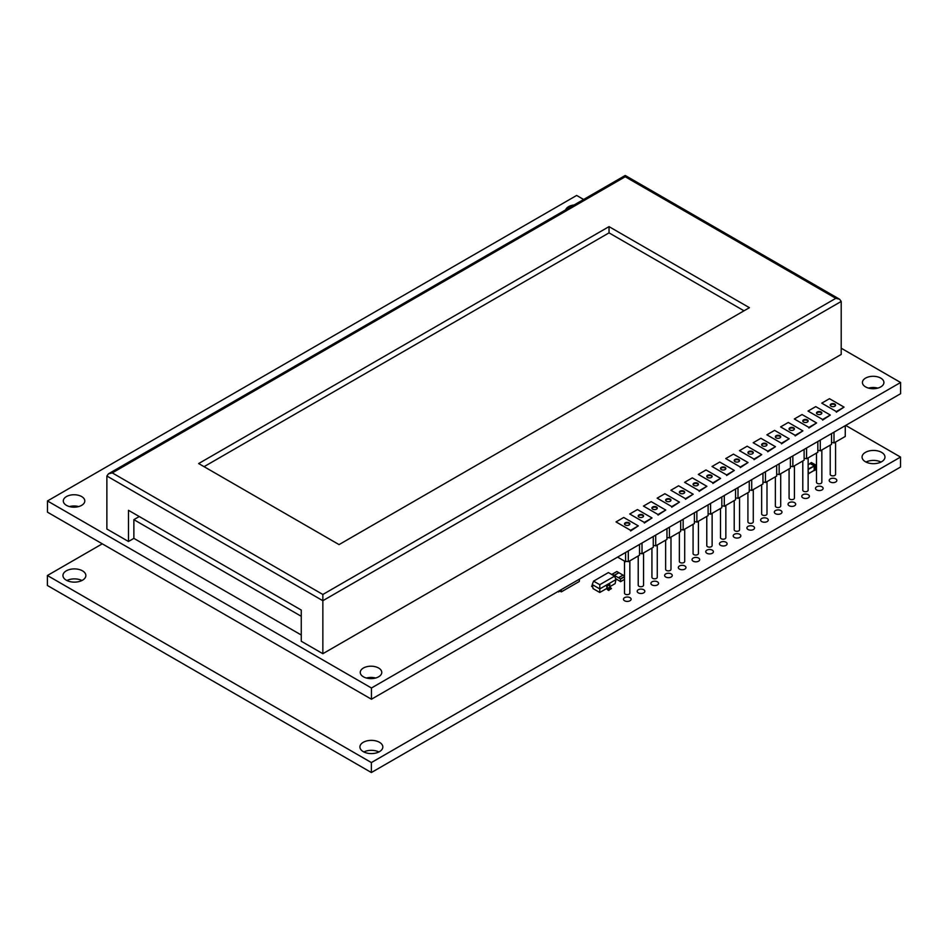 <?xml version="1.0" encoding="UTF-8"?>
<svg xmlns="http://www.w3.org/2000/svg" width="948" height="948" viewBox="0 0 948 948"><rect width="100%" height="100%" fill="white"/><g stroke="black" fill="none" stroke-linecap="round" stroke-linejoin="round"><path stroke-width="1.42" d="M102.289 543.82L47.4 575.507L371.379 762.559L371.379 772.537L900.517 467.044L900.517 457.066L845.699 425.415M371.379 762.559L900.517 457.066M47.4 575.507L47.4 585.485L371.379 772.537M679.455 569.096A3.816 2.204 0 0 0 683.615 569.582A3.816 2.204 0 0 0 685.973 567.544A3.816 2.204 0 0 0 682.157 565.328A3.816 2.204 0 0 0 678.33 567.544A3.816 2.204 0 0 0 679.455 569.096M720.599 545.349A3.816 2.204 0 0 0 724.758 545.823A3.816 2.204 0 0 0 727.116 543.785A3.816 2.204 0 0 0 723.3 541.581A3.816 2.204 0 0 0 719.473 543.785A3.816 2.204 0 0 0 720.599 545.349M748.031 529.505A3.816 2.204 0 0 0 752.191 529.991A3.816 2.204 0 0 0 754.549 527.953A3.816 2.204 0 0 0 750.733 525.737A3.816 2.204 0 0 0 746.905 527.953A3.816 2.204 0 0 0 748.031 529.505M830.318 481.999A3.816 2.204 0 0 0 834.477 482.473A3.816 2.204 0 0 0 836.835 480.435A3.816 2.204 0 0 0 833.019 478.23A3.816 2.204 0 0 0 829.192 480.435A3.816 2.204 0 0 0 830.318 481.999M816.595 489.915A3.816 2.204 0 0 0 820.767 490.4A3.816 2.204 0 0 0 823.125 488.362A3.816 2.204 0 0 0 819.297 486.158A3.816 2.204 0 0 0 815.481 488.362A3.816 2.204 0 0 0 816.595 489.915M789.174 505.758A3.816 2.204 0 0 0 793.334 506.232A3.816 2.204 0 0 0 795.692 504.194A3.816 2.204 0 0 0 791.876 501.99A3.816 2.204 0 0 0 788.049 504.194A3.816 2.204 0 0 0 789.174 505.758M802.885 497.83A3.816 2.204 0 0 0 807.044 498.316A3.816 2.204 0 0 0 809.402 496.278A3.816 2.204 0 0 0 805.587 494.074A3.816 2.204 0 0 0 801.771 496.278A3.816 2.204 0 0 0 802.885 497.83M624.59 600.771A3.816 2.204 0 0 0 628.761 601.245A3.816 2.204 0 0 0 631.119 599.207A3.816 2.204 0 0 0 627.292 597.003A3.816 2.204 0 0 0 623.476 599.207A3.816 2.204 0 0 0 624.59 600.771M638.312 592.856A3.816 2.204 0 0 0 642.471 593.33A3.816 2.204 0 0 0 644.83 591.291A3.816 2.204 0 0 0 641.014 589.087A3.816 2.204 0 0 0 637.186 591.291A3.816 2.204 0 0 0 638.312 592.856M652.023 584.94A3.816 2.204 0 0 0 656.194 585.414A3.816 2.204 0 0 0 658.552 583.375A3.816 2.204 0 0 0 654.724 581.171A3.816 2.204 0 0 0 650.909 583.375A3.816 2.204 0 0 0 652.023 584.94M665.745 577.012A3.816 2.204 0 0 0 669.904 577.498A3.816 2.204 0 0 0 672.262 575.46A3.816 2.204 0 0 0 668.447 573.256A3.816 2.204 0 0 0 664.619 575.46A3.816 2.204 0 0 0 665.745 577.012M881.036 462.043A11.447 6.612 0 0 0 865.998 462.043M865.417 461.735A11.447 6.612 0 0 0 877.895 463.169A11.447 6.612 0 0 0 884.97 457.055A11.447 6.612 0 0 0 873.511 450.442A11.447 6.612 0 0 0 862.064 457.055A11.447 6.612 0 0 0 865.417 461.735M693.166 561.18A3.816 2.204 0 0 0 697.337 561.654A3.816 2.204 0 0 0 699.695 559.616A3.816 2.204 0 0 0 695.868 557.412A3.816 2.204 0 0 0 692.052 559.616A3.816 2.204 0 0 0 693.166 561.18M706.888 553.265A3.816 2.204 0 0 0 711.047 553.739A3.816 2.204 0 0 0 713.406 551.7A3.816 2.204 0 0 0 709.59 549.496A3.816 2.204 0 0 0 705.762 551.7A3.816 2.204 0 0 0 706.888 553.265M761.742 521.59A3.816 2.204 0 0 0 765.901 522.064A3.816 2.204 0 0 0 768.259 520.025A3.816 2.204 0 0 0 764.444 517.821A3.816 2.204 0 0 0 760.628 520.025A3.816 2.204 0 0 0 761.742 521.59M734.309 537.421A3.816 2.204 0 0 0 738.48 537.907A3.816 2.204 0 0 0 740.838 535.869A3.816 2.204 0 0 0 737.011 533.665A3.816 2.204 0 0 0 733.195 535.869A3.816 2.204 0 0 0 734.309 537.421M775.452 513.674A3.816 2.204 0 0 0 779.623 514.148A3.816 2.204 0 0 0 781.981 512.11A3.816 2.204 0 0 0 778.154 509.906A3.816 2.204 0 0 0 774.338 512.11A3.816 2.204 0 0 0 775.452 513.674M81.919 580.508A11.447 6.612 0 0 0 66.881 580.508M66.301 580.2A11.447 6.612 0 0 0 78.791 581.634A11.447 6.612 0 0 0 85.853 575.519A11.447 6.612 0 0 0 74.406 568.907A11.447 6.612 0 0 0 62.947 575.519A11.447 6.612 0 0 0 66.301 580.2M378.88 751.954A11.447 6.612 0 0 0 363.854 751.954M363.274 751.645A11.447 6.612 0 0 0 375.752 753.079A11.447 6.612 0 0 0 382.826 746.977A11.447 6.612 0 0 0 371.367 740.364A11.447 6.612 0 0 0 359.92 746.977A11.447 6.612 0 0 0 363.274 751.645M622.99 575.128L616.887 571.526L612.301 574.18L620.454 578.884L620.561 581.634L615.56 578.564M624.495 575.922L623.097 575.116L618.511 577.77M618.937 572.711L614.351 575.365M618.428 577.759L623.026 575.104L618.404 577.699M802.79 472.282L802.79 467.518M808.478 473.905L808.134 469.236M808.134 468.999L814.308 465.989L808.134 469.556M814.308 470.291L808.478 473.656L814.308 470.291L814.308 465.989M810.149 463.584L814.178 465.752M810.042 463.584L814.285 465.693L814.119 470.457M811.393 462.612L815.635 464.911L814.285 465.693M815.766 469.698L814.415 470.469L815.766 469.698L815.635 464.911M560.173 591.197L557.922 591.564M558.597 591.955L558.455 591.256M559.474 590.794L561.323 591.86L561.323 589.609M561.323 591.86L579.275 581.503L579.572 579.062M609.943 586.611L615.11 583.624L615.975 579.572L609.173 583.494L606.566 584.999L606.945 588.353L599.776 592.476L599.776 588.921L606.566 584.999L607.869 589.514L608.865 590.083L611.472 588.578L609.943 587.073L609.173 583.494M592.216 584.561L599.776 588.921L599.776 584.703L614.6 576.147L608.415 572.568L593.578 581.136L592.216 584.561L593.069 588.613L599.776 592.476M614.6 576.147L615.975 579.572M593.578 581.136L599.776 584.703M592.737 587.049A1.304 0.747 60 0 1 592.654 587.002L591.647 586.421L592.417 585.544M591.647 585.983L592.642 586.551M608.865 590.083L611.472 588.578M608.865 590.521L607.869 589.952A1.304 0.747 60 0 1 606.945 588.353M670.2 499.063A2.678 1.541 0 0 0 667.297 498.719A2.678 1.541 0 0 0 665.638 500.153A2.678 1.541 0 0 0 666.42 501.243A2.678 1.541 0 0 0 669.335 501.575A2.678 1.541 0 0 0 670.983 500.153A2.678 1.541 0 0 0 670.2 499.063M670.935 500.461A2.678 1.541 0 0 0 670.2 499.679A2.678 1.541 0 0 0 667.546 499.288A2.678 1.541 0 0 0 665.697 500.461M821.063 411.953A2.678 1.541 0 0 0 818.148 411.622A2.678 1.541 0 0 0 816.501 413.044A2.678 1.541 0 0 0 817.283 414.146A2.678 1.541 0 0 0 820.198 414.477A2.678 1.541 0 0 0 821.845 413.044A2.678 1.541 0 0 0 821.063 411.953M821.798 413.364A2.678 1.541 0 0 0 821.063 412.581A2.678 1.541 0 0 0 818.408 412.19A2.678 1.541 0 0 0 816.56 413.364M807.352 419.881A2.678 1.541 0 0 0 804.437 419.537A2.678 1.541 0 0 0 802.79 420.971A2.678 1.541 0 0 0 803.572 422.061A2.678 1.541 0 0 0 806.487 422.393A2.678 1.541 0 0 0 808.134 420.971A2.678 1.541 0 0 0 807.352 419.881M808.075 421.279A2.678 1.541 0 0 0 807.352 420.497A2.678 1.541 0 0 0 804.698 420.118A2.678 1.541 0 0 0 802.849 421.279M793.642 427.797A2.678 1.541 0 0 0 790.727 427.465A2.678 1.541 0 0 0 789.08 428.887A2.678 1.541 0 0 0 789.862 429.977A2.678 1.541 0 0 0 792.765 430.309A2.678 1.541 0 0 0 794.424 428.887A2.678 1.541 0 0 0 793.642 427.797M794.365 429.195A2.678 1.541 0 0 0 793.642 428.413A2.678 1.541 0 0 0 790.976 428.034A2.678 1.541 0 0 0 789.127 429.195M779.92 435.713A2.678 1.541 0 0 0 777.005 435.381A2.678 1.541 0 0 0 775.357 436.803A2.678 1.541 0 0 0 776.139 437.893A2.678 1.541 0 0 0 779.055 438.225A2.678 1.541 0 0 0 780.702 436.803A2.678 1.541 0 0 0 779.92 435.713M780.654 437.111A2.678 1.541 0 0 0 779.92 436.341A2.678 1.541 0 0 0 777.265 435.95A2.678 1.541 0 0 0 775.417 437.111M834.785 404.038A2.678 1.541 0 0 0 831.87 403.706A2.678 1.541 0 0 0 830.223 405.128A2.678 1.541 0 0 0 831.005 406.218A2.678 1.541 0 0 0 833.908 406.562A2.678 1.541 0 0 0 835.567 405.128A2.678 1.541 0 0 0 834.785 404.038M835.508 405.448A2.678 1.541 0 0 0 834.785 404.666A2.678 1.541 0 0 0 832.119 404.275A2.678 1.541 0 0 0 830.27 405.448M697.633 483.219A2.678 1.541 0 0 0 694.718 482.888A2.678 1.541 0 0 0 693.071 484.31A2.678 1.541 0 0 0 693.853 485.4A2.678 1.541 0 0 0 696.768 485.743A2.678 1.541 0 0 0 698.415 484.31A2.678 1.541 0 0 0 697.633 483.219M698.356 484.629A2.678 1.541 0 0 0 697.633 483.847A2.678 1.541 0 0 0 694.979 483.456A2.678 1.541 0 0 0 693.13 484.629M766.209 443.628A2.678 1.541 0 0 0 763.294 443.297A2.678 1.541 0 0 0 761.647 444.719A2.678 1.541 0 0 0 762.429 445.809A2.678 1.541 0 0 0 765.344 446.153A2.678 1.541 0 0 0 766.991 444.719A2.678 1.541 0 0 0 766.209 443.628M766.932 445.039A2.678 1.541 0 0 0 766.209 444.257A2.678 1.541 0 0 0 763.555 443.865A2.678 1.541 0 0 0 761.694 445.039M738.776 459.472A2.678 1.541 0 0 0 735.861 459.128A2.678 1.541 0 0 0 734.214 460.562A2.678 1.541 0 0 0 734.996 461.652A2.678 1.541 0 0 0 737.911 461.984A2.678 1.541 0 0 0 739.559 460.562A2.678 1.541 0 0 0 738.776 459.472M739.511 460.87A2.678 1.541 0 0 0 738.776 460.088A2.678 1.541 0 0 0 736.122 459.709A2.678 1.541 0 0 0 734.273 460.87M656.49 506.979A2.678 1.541 0 0 0 653.575 506.635A2.678 1.541 0 0 0 651.928 508.069A2.678 1.541 0 0 0 652.71 509.159A2.678 1.541 0 0 0 655.625 509.491A2.678 1.541 0 0 0 657.272 508.069A2.678 1.541 0 0 0 656.49 506.979M657.213 508.377A2.678 1.541 0 0 0 656.49 507.595A2.678 1.541 0 0 0 653.836 507.216A2.678 1.541 0 0 0 651.987 508.377M725.066 467.388A2.678 1.541 0 0 0 722.151 467.056A2.678 1.541 0 0 0 720.504 468.478A2.678 1.541 0 0 0 721.286 469.568A2.678 1.541 0 0 0 724.201 469.9A2.678 1.541 0 0 0 725.848 468.478A2.678 1.541 0 0 0 725.066 467.388M725.789 468.786A2.678 1.541 0 0 0 725.066 468.004A2.678 1.541 0 0 0 722.412 467.625A2.678 1.541 0 0 0 720.551 468.786M629.057 522.81A2.678 1.541 0 0 0 626.142 522.478A2.678 1.541 0 0 0 624.495 523.9A2.678 1.541 0 0 0 625.277 524.991A2.678 1.541 0 0 0 628.192 525.322A2.678 1.541 0 0 0 629.839 523.9A2.678 1.541 0 0 0 629.057 522.81M629.792 524.208A2.678 1.541 0 0 0 629.057 523.438A2.678 1.541 0 0 0 626.403 523.047A2.678 1.541 0 0 0 624.554 524.208M683.923 491.135A2.678 1.541 0 0 0 681.008 490.803A2.678 1.541 0 0 0 679.361 492.225A2.678 1.541 0 0 0 680.143 493.316A2.678 1.541 0 0 0 683.058 493.659A2.678 1.541 0 0 0 684.705 492.225A2.678 1.541 0 0 0 683.923 491.135M684.646 492.545A2.678 1.541 0 0 0 683.923 491.763A2.678 1.541 0 0 0 681.268 491.372A2.678 1.541 0 0 0 679.408 492.545M752.487 451.544A2.678 1.541 0 0 0 749.584 451.212A2.678 1.541 0 0 0 747.925 452.634A2.678 1.541 0 0 0 748.719 453.736A2.678 1.541 0 0 0 751.622 454.068A2.678 1.541 0 0 0 753.281 452.634A2.678 1.541 0 0 0 752.487 451.544M753.222 452.954A2.678 1.541 0 0 0 752.487 452.172A2.678 1.541 0 0 0 749.832 451.781A2.678 1.541 0 0 0 747.984 452.954M711.344 475.304A2.678 1.541 0 0 0 708.44 474.972A2.678 1.541 0 0 0 706.781 476.394A2.678 1.541 0 0 0 707.564 477.484A2.678 1.541 0 0 0 710.479 477.816A2.678 1.541 0 0 0 712.126 476.394A2.678 1.541 0 0 0 711.344 475.304M712.078 476.702A2.678 1.541 0 0 0 711.344 475.932A2.678 1.541 0 0 0 708.689 475.541A2.678 1.541 0 0 0 706.841 476.702M642.78 514.894A2.678 1.541 0 0 0 639.864 514.563A2.678 1.541 0 0 0 638.217 515.985A2.678 1.541 0 0 0 638.999 517.075A2.678 1.541 0 0 0 641.903 517.407A2.678 1.541 0 0 0 643.562 515.985A2.678 1.541 0 0 0 642.78 514.894M643.502 516.293A2.678 1.541 0 0 0 642.78 515.522A2.678 1.541 0 0 0 640.113 515.131A2.678 1.541 0 0 0 638.265 516.293M868.581 388.111A10.748 6.209 180 0 1 877.765 388.111M865.571 378.11A10.748 6.209 180 0 1 877.279 376.771A10.748 6.209 180 0 1 883.915 382.494A10.748 6.209 180 0 1 880.775 386.891A10.748 6.209 180 0 1 869.055 388.23A10.748 6.209 180 0 1 862.419 382.494A10.748 6.209 180 0 1 865.571 378.11M366.426 678.021A10.748 6.209 180 0 1 375.609 678.021M363.416 668.02A10.748 6.209 180 0 1 375.135 666.681A10.748 6.209 180 0 1 381.771 672.416A10.748 6.209 180 0 1 378.619 676.801A10.748 6.209 180 0 1 366.912 678.152A10.748 6.209 180 0 1 360.264 672.416A10.748 6.209 180 0 1 363.416 668.02M565.648 209.864A10.748 6.209 180 0 1 568.599 206.652A10.748 6.209 180 0 1 574.144 204.958M69.453 506.576A10.748 6.209 180 0 1 78.648 506.576M66.443 496.574A10.748 6.209 180 0 1 78.163 495.223A10.748 6.209 180 0 1 84.799 500.959A10.748 6.209 180 0 1 81.647 505.343A10.748 6.209 180 0 1 69.939 506.694A10.748 6.209 180 0 1 63.303 500.959A10.748 6.209 180 0 1 66.443 496.574M830.223 445.145L830.223 474.332A2.678 1.541 -0 0 0 831.87 475.766A2.678 1.541 -0 0 0 834.785 475.434A2.678 1.541 -0 0 0 835.567 474.332L835.567 442.052M624.495 561.098L624.495 593.104A2.678 1.541 -0 0 0 626.142 594.538A2.678 1.541 -0 0 0 629.057 594.195A2.678 1.541 -0 0 0 629.839 593.104L629.839 560.825M651.928 548.074L651.928 577.273A2.678 1.541 -0 0 0 653.575 578.695A2.678 1.541 -0 0 0 656.49 578.363A2.678 1.541 -0 0 0 657.272 577.273L657.272 544.993M679.361 532.243L679.361 561.441A2.678 1.541 -0 0 0 681.008 562.863A2.678 1.541 -0 0 0 683.923 562.531A2.678 1.541 -0 0 0 684.705 561.441L684.705 529.15M706.781 516.411L706.781 545.598A2.678 1.541 -0 0 0 708.44 547.032A2.678 1.541 -0 0 0 711.344 546.688A2.678 1.541 -0 0 0 712.126 545.598L712.126 513.318M734.214 500.568L734.214 529.766A2.678 1.541 -0 0 0 735.861 531.188A2.678 1.541 -0 0 0 738.776 530.856A2.678 1.541 -0 0 0 739.559 529.766L739.559 497.487M761.647 484.736L761.647 513.923A2.678 1.541 -0 0 0 763.294 515.356A2.678 1.541 -0 0 0 766.209 515.025A2.678 1.541 -0 0 0 766.991 513.923L766.991 481.643M789.08 468.893L789.08 498.091A2.678 1.541 -0 0 0 790.727 499.513A2.678 1.541 -0 0 0 793.642 499.181A2.678 1.541 -0 0 0 794.424 498.091L794.424 465.812M816.501 453.061L816.501 482.259A2.678 1.541 -0 0 0 818.148 483.681A2.678 1.541 -0 0 0 821.063 483.35A2.678 1.541 -0 0 0 821.845 482.259L821.845 449.98M802.79 460.977L802.79 490.175A2.678 1.541 -0 0 0 804.437 491.597A2.678 1.541 -0 0 0 807.352 491.265A2.678 1.541 -0 0 0 808.134 490.175L808.134 457.896M775.357 476.82L775.357 506.007A2.678 1.541 -0 0 0 777.005 507.441A2.678 1.541 -0 0 0 779.92 507.097A2.678 1.541 -0 0 0 780.702 506.007L780.702 473.727M747.925 492.652L747.925 521.85A2.678 1.541 -0 0 0 749.584 523.272A2.678 1.541 -0 0 0 752.487 522.941A2.678 1.541 -0 0 0 753.281 521.85L753.281 489.571M720.504 508.484L720.504 537.682A2.678 1.541 -0 0 0 722.151 539.104A2.678 1.541 -0 0 0 725.066 538.772A2.678 1.541 -0 0 0 725.848 537.682L725.848 505.403M693.071 524.327L693.071 553.514A2.678 1.541 -0 0 0 694.718 554.947A2.678 1.541 -0 0 0 697.633 554.604A2.678 1.541 -0 0 0 698.415 553.514L698.415 521.234M665.638 540.159L665.638 569.357A2.678 1.541 -0 0 0 667.297 570.779A2.678 1.541 -0 0 0 670.2 570.447A2.678 1.541 -0 0 0 670.983 569.357L670.983 537.078M638.217 555.99L638.217 585.189A2.678 1.541 -0 0 0 639.864 586.611A2.678 1.541 -0 0 0 642.78 586.279A2.678 1.541 -0 0 0 643.562 585.189L643.562 552.909M371.45 687.999L47.483 500.959L47.483 512.181L371.45 699.221L900.6 393.716L900.6 382.494L371.45 687.999L371.45 699.221M834.003 432.17L834.003 442.953L845.26 436.459L845.26 425.676M617.598 557.116L625.585 561.726L625.585 552.494M628.287 550.942L628.287 561.726L639.533 555.232L639.533 544.448M642.009 543.026L642.009 553.81L653.255 547.316L653.255 536.532M655.72 535.099L655.72 545.894L666.965 539.4L666.965 528.605M669.43 527.183L669.43 537.966L680.676 531.472L680.676 520.689M683.153 519.267L683.153 530.051L694.398 523.557L694.398 512.773M696.863 511.351L696.863 522.135L708.109 515.641L708.109 504.857M710.573 503.435L710.573 514.219L721.819 507.725L721.819 496.942M724.296 495.508L724.296 506.303L735.541 499.809L735.541 489.014M738.006 487.592L738.006 498.375L749.252 491.894L749.252 481.098M751.717 479.676L751.717 490.46L762.962 483.966L762.962 473.182M765.439 471.76L765.439 482.544L776.685 476.05L776.685 465.267M779.149 463.845L779.149 474.628L790.395 468.134L790.395 457.351M792.86 455.917L792.86 466.712L804.117 460.218L804.117 449.423M806.582 448.001L806.582 458.796L817.828 452.303L817.828 441.507M820.293 440.085L820.293 450.869L831.538 444.375L831.538 433.591M47.483 500.959L576.633 195.454L583.613 199.483M841.208 348.212L900.6 382.494M630.61 530.963L638.312 525.879L630.61 530.335L616.022 521.921L630.61 530.335M644.32 523.047L652.034 517.964L644.32 522.419L629.745 514.006L644.32 522.419M658.03 515.12L665.745 510.048L658.03 514.503L643.455 506.078L658.03 514.503M671.753 507.204L679.455 502.132L671.753 506.588L657.165 498.162L671.753 506.588M685.463 499.288L693.178 494.216L685.463 498.66L670.888 490.246L685.463 498.66M699.174 491.372L706.888 486.3L699.174 490.744L684.598 482.331L699.174 490.744M712.896 483.456L720.599 478.373L712.896 482.828L698.309 474.415L712.896 482.828M726.606 475.529L734.321 470.457L726.606 474.912L712.031 466.499L726.606 474.912M740.317 467.613L748.031 462.541L740.317 466.997L725.741 458.571L740.317 466.997M754.039 459.697L761.742 454.625L754.039 459.069L739.464 450.656L754.039 459.069M767.75 451.781L775.464 446.709L767.75 451.153L753.174 442.74L767.75 451.153M781.472 443.865L789.174 438.782L781.472 443.237L766.885 434.824L781.472 443.237M795.182 435.938L802.897 430.866L795.182 435.322L780.607 426.908L795.182 435.322M808.893 428.022L816.607 422.95L808.893 427.406L794.317 418.98L808.893 427.406M822.615 420.106L830.318 415.034L822.615 419.478L808.028 411.065L822.615 419.478M322.853 653.705L841.208 354.445L841.208 301.452L322.853 600.712L322.853 653.705L301.263 641.239L301.263 610.062L128.478 510.308L128.478 541.486L133.869 538.369L301.263 635.006M112.279 472.898L625.23 176.755C625.23 175.072 625.23 175.072 625.23 176.755L835.804 298.336L322.853 594.479L112.279 472.898L108.463 473.81L106.875 476.014L106.875 529.02L128.478 541.486M836.326 412.19L844.04 407.119L836.326 411.562L821.75 403.149L836.326 411.562M834.003 442.953A1.908 1.102 0 0 0 831.538 442.834M817.828 450.762A1.908 1.102 180 0 1 820.293 450.869M804.117 458.678A1.908 1.102 180 0 1 806.582 458.796M790.395 466.594A1.908 1.102 180 0 1 792.86 466.712M776.685 474.51A1.908 1.102 180 0 1 779.149 474.628M762.962 482.425A1.908 1.102 180 0 1 765.439 482.544M749.252 490.353A1.908 1.102 180 0 1 751.717 490.46M735.541 498.269A1.908 1.102 180 0 1 738.006 498.375M721.819 506.185A1.908 1.102 180 0 1 724.296 506.303M708.109 514.1A1.908 1.102 180 0 1 710.573 514.219M694.398 522.016A1.908 1.102 180 0 1 696.863 522.135M680.676 529.944A1.908 1.102 180 0 1 683.153 530.051M666.965 537.86A1.908 1.102 180 0 1 669.43 537.966M653.255 545.775A1.908 1.102 180 0 1 655.72 545.894M639.533 553.691A1.908 1.102 180 0 1 642.009 553.81M625.585 561.726A1.908 1.102 180 0 1 628.287 561.726M616.022 521.921L623.737 517.466L638.312 525.879M629.745 514.006L637.447 509.55L652.034 517.964M643.455 506.078L651.169 501.634L665.745 510.048M657.165 498.162L664.88 493.718L679.455 502.132M670.888 490.246L678.59 485.791L693.178 494.216M684.598 482.331L692.313 477.875L706.888 486.3M698.309 474.415L706.023 469.959L720.599 478.373M712.031 466.499L719.733 462.043L734.321 470.457M725.741 458.571L733.456 454.128L748.031 462.541M739.464 450.656L747.166 446.2L761.742 454.625M753.174 442.74L760.889 438.284L775.464 446.709M766.885 434.824L774.599 430.368L789.174 438.782M780.607 426.908L788.309 422.453L802.897 430.866M794.317 418.98L802.032 414.537L816.607 422.95M808.028 411.065L815.742 406.621L830.318 415.034M301.263 616.295L133.869 519.658L133.869 538.369M139.273 516.542L133.869 519.658M821.75 403.149L829.453 398.693L844.04 407.119M835.804 298.336L839.62 299.248L841.208 301.452M322.853 594.479L322.853 600.712L106.875 476.014M339.052 544.602L198.665 463.548L609.031 226.631L749.418 307.685L339.052 544.602M609.031 226.631L609.031 232.864L204.069 466.665M744.014 310.802L609.031 232.864M618.831 572.651L614.245 575.306M624.495 579.358L620.561 581.634L624.495 579.358M624.495 576.799L620.561 579.074M624.495 576.55L620.454 578.884M810.291 463.501L808.134 464.745M811.535 462.541L810.185 463.323M815.766 465.148L814.415 465.918M606.791 585.129L609.398 583.624M607.324 586.065L609.943 584.561M607.324 588.578L609.943 587.073M607.869 589.514L610.476 588.009M616.816 571.526L612.218 574.168M624.495 579.406L620.525 581.705M814.273 470.374L808.478 473.716M810.196 463.501L808.134 464.686M811.441 462.529L810.09 463.311M815.73 469.781L814.379 470.564M839.62 299.248L625.23 175.463L108.463 473.81"/></g></svg>
